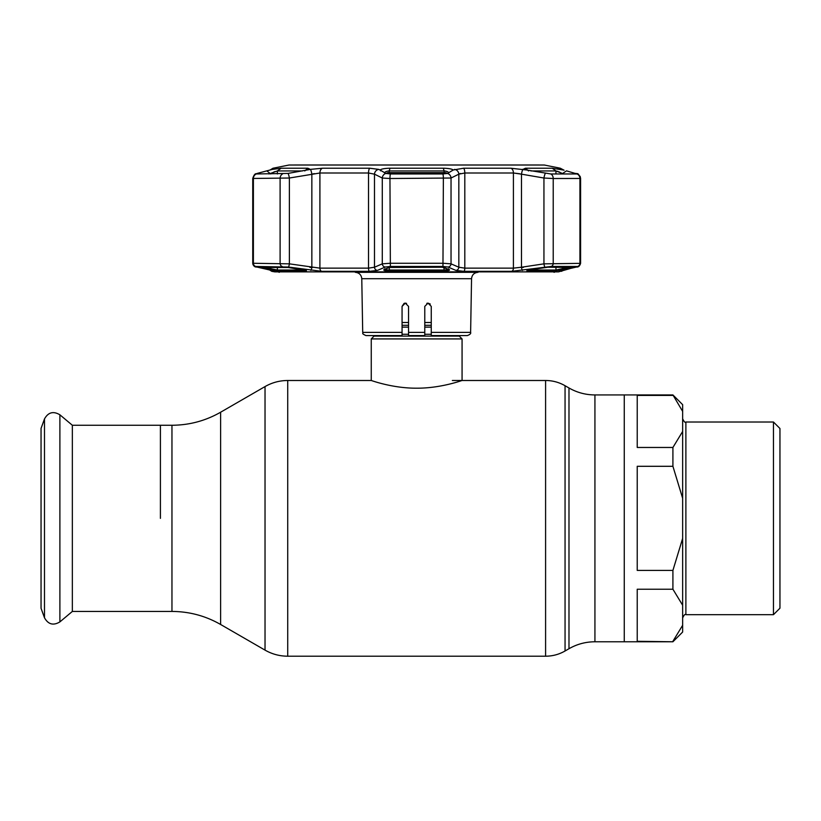 <?xml version="1.0" encoding="UTF-8"?>
<svg xmlns="http://www.w3.org/2000/svg" width="821" height="821" viewBox="0 0 821 821"><rect width="100%" height="100%" fill="white"/><g stroke="black" fill="none" stroke-linecap="round" stroke-linejoin="round"><path stroke-width="1.23" d="M160.413 518.349L160.413 425.257L160.413 518.349M682.641 605.231L672.912 589.232L637.229 589.232L637.229 641.293L672.912 641.776L682.641 632.037L682.641 411.403L672.912 394.932L624.258 394.932L624.258 641.776L624.258 394.932L594.927 394.932C585.671 394.891 577.019 392.571 568.984 387.974L565.053 385.716C559.029 382.268 552.533 380.523 545.596 380.492L452.34 380.492M458.857 335.573A2.596 2.596 0 0 0 459.267 336.107L462.069 338.919L462.069 380.492C462.541 380.226 441.144 388.333 416.637 388.189C392.243 388.343 370.774 380.236 371.256 380.492L287.73 380.492C279.633 380.534 272.059 382.565 265.029 386.578L265.029 650.119L220.613 624.483L220.613 412.224L265.029 386.578M459.267 336.107L374.058 336.107L371.256 338.919L371.256 380.492M374.058 336.107A2.596 2.596 0 0 0 374.468 335.573M431.261 322.499L424.775 322.499M408.55 322.499L402.064 322.499M462.069 338.919L371.256 338.919M72.351 425.257L72.351 611.44L59.892 621.897L59.892 414.8L72.351 425.257L171.958 425.257L171.958 611.44L72.351 611.44M44.488 617.772L44.488 418.926L41.05 428.388L41.05 608.31L44.488 617.772C48.213 624.432 53.344 625.807 59.892 621.897M682.641 498.285L672.912 466.297L637.229 466.297L637.229 570.41L672.912 570.41L682.641 538.412M672.912 466.297L672.912 447.466L682.641 431.466M672.912 395.414L637.229 395.414L637.229 447.466L672.912 447.466M773.464 422.015L779.95 428.5L779.95 608.197L773.464 614.683L773.464 422.015L685.884 422.015C685.145 422.866 684.067 421.789 682.641 418.772M682.641 411.403L682.641 404.661L672.912 394.932M672.912 641.293L682.641 625.294M672.912 589.232L672.912 570.41M406.539 303.38L405.307 303.134L408.55 306.377L408.55 335.573L424.775 335.573L424.775 332.382L424.775 335.573M405.122 303.144L404.096 303.37L402.064 306.377L402.064 335.573L365.95 335.573C360.522 333.069 363.826 333.47 362.708 332.382L402.064 332.382M402.064 306.377L405.307 303.134L408.55 306.377L408.55 314.884M430.276 304.057L428.018 303.134L424.775 306.377L424.775 314.874M430.286 304.068L428.018 303.134L431.261 306.377L431.261 312.216M426.797 303.37L427.649 303.154M416.668 272.326L355.288 272.326C359.177 272.695 361.343 274.819 361.774 278.699L471.552 278.699C471.993 274.819 474.148 272.695 478.038 272.326L416.668 272.326M424.118 272.326L427.957 272.326M470.618 332.382C471.131 333.48 470.053 334.547 467.375 335.573L431.261 335.573L431.261 332.382L470.618 332.382L471.552 278.699M431.261 306.377L431.261 332.382M424.775 306.377L424.775 332.382L408.55 332.382M378.953 169.454L380.082 169.998C381.375 168.952 384.669 168.356 389.985 168.223L443.34 168.223C448.656 168.356 451.95 168.941 453.243 169.998L463.526 168.233L510.847 168.233L526.62 169.998L523.747 168.972L525.532 168.223L552.215 168.223L563.196 169.998L557.449 168.305M557.9 168.541L559.583 169.064M524.804 169.701L523.367 169.454M578.179 174.216L580.19 176.515L580.591 178.455L553.221 178.516L543.943 178.024L521.479 174.165A4.864 0.831 99.5 0 1 523.008 169.393L522.505 169.311M273.814 270.992L271.443 270.396A3.243 2.463 -77.4 0 0 271.607 270.427L274.399 271.33L271.761 271.33L274.789 271.864L558.537 271.864L577.44 266.466L551.137 266.466L511.657 271.33A3.243 2.124 -90 0 0 513.412 268.139L521.479 267.225L521.479 174.165L513.412 173.005L464.809 173.005L458.836 174.165A4.864 4.516 64.3 0 0 454.506 169.393L454.454 169.424M380.616 170.86L380.082 169.998L385.819 173.426L390.437 173.96L442.888 173.96L447.507 173.426L453.243 169.998M544.939 267.041A3.243 0.554 -98.8 0 1 543.943 263.849L580.591 263.346L580.591 178.455C579.051 174.719 577.881 173.139 577.081 173.703M254.551 266.302L253.063 264.793L252.735 263.346L253.391 263.274L289.382 263.849A3.243 0.554 98.8 0 1 288.387 267.041L255.895 266.466L271.607 270.427M257.147 173.426L256.326 173.96L257.363 173.375L256.326 173.96L287.997 173.426A4.864 0.831 80 0 1 289.382 178.024L252.735 178.455C253.833 175.16 255.003 173.57 256.244 173.703L255.146 174.216M310.666 169.342L322.479 168.233L369.799 168.233L378.82 169.393A4.864 4.516 115.7 0 0 374.489 174.165L368.526 173.005L319.913 173.005L289.382 178.024L289.382 263.849L319.913 268.139A3.243 2.124 90 0 0 321.668 271.33L288.387 267.041M527.934 271.002C525.84 270.838 526.784 270.396 530.777 269.688L547.792 267.225L573.007 267.461L555.201 271.002L527.934 271.002A0.975 0.739 -90 0 0 528.539 270.119M511.657 271.33L463.927 271.33L455.932 270.427L448.092 267.041L442.96 266.466L390.365 266.466L385.234 267.041L377.393 270.427A3.243 3.017 -112.9 0 1 374.489 267.225L382.288 263.849L389.954 263.274L443.371 263.274L451.037 263.849L458.836 267.225L464.809 268.139L513.412 268.139L513.412 173.005L519.796 173.775M442.314 267.225L449.415 269.688C450.072 270.396 448.245 270.838 443.935 271.002L389.39 271.002C385.08 270.838 383.253 270.396 383.91 269.688A0.975 0.903 66.4 0 0 384.341 269.627L389.4 267.389A0.975 0.903 -114.2 0 1 388.969 267.461L442.283 267.236L391.012 267.225M448.461 173.518C448.984 172.133 447.527 171.281 444.079 170.942L389.246 170.942C385.798 171.281 384.341 172.133 384.864 173.518M273.516 172.184L275.117 171.548M388.302 170.994L389.246 170.942L389.246 172.605M388.518 170.973L389.246 170.942L389.985 168.223M443.34 168.223L444.079 170.942L444.972 170.984M447.876 171.887L448.656 172.738M558.998 171.856L559.768 172.164M523.449 267.389L520.606 267.389M312.719 267.389L309.876 267.389M527.595 269.832L527.277 270.499L545.318 267.461M526.62 169.998L550.768 173.96L576.999 173.96L566.48 170.86L562.611 173.518L555.961 170.942L530.889 170.942M566.48 170.86L567.362 171.096M560.846 169.393A4.864 3.674 -75.6 0 1 561.133 169.454L564.089 170.214L560.333 168.233L557.716 168.233A4.864 4.772 90 0 1 559.522 169.023M575.1 173.96L575.962 173.375M564.335 173.96L562.611 173.96M576.999 173.96L576.178 173.426L576.999 173.96A4.864 4.536 90 0 1 579.934 178.516L579.934 263.274A3.243 3.027 -90 0 1 577.44 266.466M528.878 270.037L555.961 270.037L568.994 267.236M572.442 267.236A0.975 0.739 76.6 0 0 573.007 267.461M563.524 269.688A0.975 0.739 -103.1 0 1 562.611 268.734L562.611 267.236M555.961 173.96L555.961 170.942L552.215 168.223M557.274 171.24L558.136 171.527M455.932 270.427A3.243 3.017 -67.1 0 0 458.836 267.225L458.836 174.165L460.478 173.467M384.639 172.841L384.987 172.266M385.357 171.958L386.096 171.548M287.997 173.426L310.317 169.393A4.864 0.831 80.5 0 1 311.847 174.165L314.33 173.621M271.915 169.547A4.864 3.674 75.6 0 1 272.192 169.454A4.864 3.674 75.6 0 1 272.48 169.393L281.11 168.223L307.793 168.223L309.579 168.972L306.705 169.998M273.804 169.023A4.864 4.772 -90 0 1 275.61 168.233L272.48 169.393M252.858 178.383L252.735 263.346L252.735 178.455M560.333 168.233L544.313 165.021L289.023 165.021L272.993 168.233L270.119 169.988L257.363 173.375L268.416 170.44M305.73 269.832L306.048 270.499L288.007 267.461L302.528 269.699C306.541 270.396 307.485 270.838 305.391 271.002L278.124 271.002L269.801 269.688A0.975 0.739 -76.9 0 0 270.714 268.734L277.365 270.037L304.447 270.037M260.883 267.236A0.975 0.739 103.4 0 1 260.319 267.461L288.007 267.461M269.801 269.688L260.319 267.461M285.667 267.236L260.041 267.236A0.975 0.903 -90 0 1 259.888 267.225M302.436 170.942L277.365 170.942L268.99 173.96M266.846 170.86L270.714 173.96M258.225 173.96L257.363 173.375M383.91 269.688L388.969 267.461M384.864 268.734C384.331 269.442 385.788 269.873 389.246 270.037L444.079 270.037C447.537 269.873 448.995 269.442 448.461 268.734M443.802 267.318A0.975 0.903 -65.8 0 0 444.356 267.461M449.415 269.688A0.975 0.903 113.6 0 1 448.984 269.627L448.697 269.011M311.847 174.165L311.847 267.225A3.243 0.554 98.3 0 1 310.882 270.427M322.479 168.233A4.864 3.192 90 0 0 319.913 173.005L319.913 268.139L368.526 268.139L374.489 267.225L374.489 174.165L382.288 178.024L389.954 178.516L390.365 266.466M377.393 270.427L369.399 271.33L321.668 271.33M522.443 270.427A3.243 0.554 -98.3 0 1 521.479 267.225L543.943 263.849L543.943 178.024A4.864 0.831 100 0 1 545.329 173.426M448.092 267.041A3.243 3.017 -66.1 0 0 451.037 263.849L451.037 178.024L389.954 178.516A4.864 0.739 90 0 1 390.437 173.96M385.234 267.041A3.243 3.017 -113.9 0 1 382.288 263.849L382.288 178.024A4.864 4.505 116.8 0 1 385.819 173.426M447.507 173.426A4.864 4.505 63.2 0 1 451.037 178.024L458.836 174.165M558.927 168.869L561.133 169.454A4.864 3.674 -75.6 0 1 561.42 169.547M270.13 169.998L274.399 168.869M446.983 173.6A3.243 3.027 -111.8 0 0 445.136 172.687A3.243 0.554 -88.1 0 0 445.044 172.636L445.044 172.636A3.243 0.554 -88.1 0 0 444.951 172.677M441.996 173.96L445.136 172.687L388.189 172.687A3.243 0.554 -91.9 0 1 388.282 172.636L388.282 172.636A3.243 0.554 -91.9 0 1 388.374 172.677M386.342 173.6A3.243 3.027 111.8 0 1 388.189 172.687L391.33 173.96M294.308 165L539.017 165M672.912 641.776L594.927 641.776C585.671 641.817 577.019 644.126 568.984 648.723L568.984 387.974M568.984 648.723L565.053 650.991L565.053 385.716M565.053 650.991C559.029 654.44 552.533 656.174 545.596 656.205L545.596 380.492M545.596 656.205L287.73 656.205L287.73 380.492M594.927 641.776L594.927 394.932M431.261 334.27L424.775 334.27M408.55 334.27L402.064 334.27M431.261 325.301L424.775 325.301M408.55 325.301L402.064 325.301M431.261 327.138L424.775 327.138M408.55 327.138L402.064 327.138M773.464 614.683L685.884 614.683L685.884 422.015M282.188 266.466A3.243 2.525 90 0 1 280.105 263.274L280.105 178.516A4.864 3.797 90 0 1 282.557 173.96M389.246 267.461L389.39 271.002M525.532 168.223L528.539 170.942M555.201 271.002A0.975 0.913 -90 0 0 555.961 270.037L555.961 267.236M547.658 267.236L573.284 267.236A0.975 0.903 -90 0 0 573.438 267.225M272.993 168.233L275.61 168.233M264.331 267.236L270.714 268.734L270.714 267.236M281.11 168.223L277.365 170.942L277.365 173.96M307.793 168.223L304.786 170.942M277.365 267.236L277.365 270.037A0.975 0.913 -90 0 0 278.124 271.002M305.391 271.002A0.975 0.739 -90 0 1 304.786 270.119M443.935 271.002L444.079 267.461M444.079 172.605L444.079 170.942M273.762 270.971L273.136 270.797A3.243 3.181 90 0 0 274.399 271.33M256.326 173.96A4.864 4.536 90 0 0 253.391 178.516L253.391 263.274A3.243 3.027 90 0 0 255.895 266.466M369.799 168.233A4.864 1.591 90 0 0 368.526 173.005L368.526 268.139A3.243 1.057 90 0 0 369.399 271.33M558.927 271.33A3.243 3.181 -90 0 0 560.189 270.797M551.137 266.466A3.243 2.525 -90 0 0 553.221 263.274L553.221 178.516A4.864 3.797 90 0 0 550.768 173.96M463.927 271.33A3.243 1.057 -90 0 0 464.809 268.139L464.809 173.005A4.864 1.591 90 0 0 463.526 168.233M442.96 266.466L443.371 178.516A4.864 0.739 90 0 0 442.888 173.96M510.847 168.233A4.864 3.192 90 0 1 513.412 173.005M220.613 624.483C205.537 615.863 189.323 611.522 171.958 611.44M220.613 412.224C205.537 420.834 189.323 425.175 171.958 425.257M287.73 656.205C279.633 656.164 272.059 654.142 265.029 650.119M44.488 418.926C48.213 412.275 53.344 410.9 59.892 414.8M685.884 614.683C685.145 613.831 684.067 614.919 682.641 617.926M362.708 332.382L361.774 278.699M278.165 271.864L279.294 272.326M555.16 271.864L554.031 272.326M543.923 165.021L289.403 165.021M563.873 170.163L563.206 169.988M443.925 267.389L448.984 269.627M384.628 269.011L384.341 269.627M271.443 270.396L256.696 266.999M271.761 271.33L269.657 269.996M256.747 267.01C254.726 267.205 253.381 265.983 252.735 263.346M578.774 266.302L576.578 267.01C578.395 267.266 579.729 266.045 580.591 263.346M559.553 270.981L576.578 267.01M563.668 269.996L561.564 271.33M447.188 173.539A3.243 3.243 0 0 0 445.044 172.636L388.282 172.636A3.243 3.243 0 0 0 386.137 173.539"/></g></svg>

